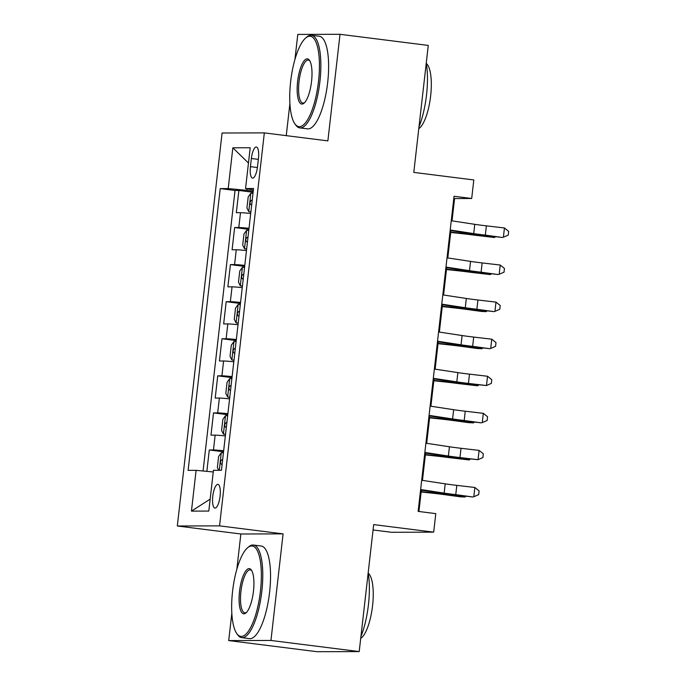 <?xml version="1.0" encoding="UTF-8"?>
<svg xmlns="http://www.w3.org/2000/svg" width="686" height="686" viewBox="0 0 686 686"><rect width="100%" height="100%" fill="white"/><g stroke="black" fill="none" stroke-linecap="round" stroke-linejoin="round"><path stroke-width="1.03" d="M220.077 496.218A11.945 3.627 -82.8 0 0 217.925 484.367A11.945 3.627 -82.8 0 0 212.78 496.235A11.945 3.627 -82.8 0 0 214.932 508.077A11.945 3.627 -82.8 0 0 220.077 496.218M373.055 529.969L391.449 532.285L433.681 532.156L435.79 513.625L418.143 511.396L454.046 196.273L471.694 198.494L473.812 179.955L413.795 172.392L428.27 45.422L340.016 34.3L297.784 34.42L294.929 59.45M231.825 613.275L228.721 640.578L316.966 651.7L359.207 651.58L270.953 640.458L283.095 533.871L219.554 525.87L177.322 525.99L240.863 533.991L236.85 569.217M219.554 525.87L264.333 132.887L222.093 133.007L177.322 525.99M289.912 103.509L286.251 135.648M228.721 640.578L270.953 640.458M250.699 213.483A14.938 0.557 -173.5 0 0 240.494 212.694L236.327 212.703L238.865 190.459L253.117 192.26M249.009 228.318A14.938 0.557 -173.5 0 0 238.805 227.52L234.638 227.538L248.889 229.33M234.638 227.538L232.1 249.781L236.267 249.764A14.938 0.557 -173.5 0 1 246.471 250.561M242.252 287.631A14.938 0.557 -173.5 0 0 232.048 286.842L227.881 286.851L230.41 264.607L244.67 266.408M238.025 324.71A14.938 0.557 -173.5 0 0 227.821 323.912L223.653 323.929L226.191 301.686L240.443 303.478M233.797 361.779A14.938 0.557 -173.5 0 0 223.602 360.99L219.434 360.999L221.964 338.755L236.216 340.556M229.578 398.858A14.938 0.557 -173.5 0 0 219.374 398.06L215.207 398.077L217.745 375.834L231.997 377.626M225.351 435.927A14.938 0.557 -173.5 0 0 215.147 435.138L210.979 435.147L213.518 412.903L227.769 414.704M251.368 158.492L250.441 166.647A11.576 3.516 -82.8 0 0 252.534 178.12A11.576 3.516 -82.8 0 0 257.516 166.629L258.45 158.475A11.576 3.516 -82.8 0 0 256.358 147.001A11.576 3.516 -82.8 0 0 251.368 158.492L258.348 159.375M247.063 188.813L246.891 190.348L228.206 188.581L220.215 188.607L188.11 470.364L196.102 470.339L191.454 511.121L208.801 511.07L213.449 470.296L221.441 470.27L253.546 188.504L245.554 188.53L253.374 189.996M228.206 188.581L232.846 147.799L250.201 147.747L245.554 188.53M238.865 190.459L235.041 190.468L203.073 470.999M223.662 450.762A14.938 0.557 6.5 0 0 213.457 449.965L209.29 449.982L206.855 471.359M213.518 412.903L217.685 412.895A14.938 0.557 6.5 0 1 227.889 413.684M217.745 375.834L221.912 375.817A14.938 0.557 6.5 0 1 232.108 376.614M221.964 338.755L226.131 338.747A14.938 0.557 6.5 0 1 236.336 339.536M226.191 301.686L230.359 301.669A14.938 0.557 6.5 0 1 240.563 302.466M230.41 264.607L234.578 264.599A14.938 0.557 6.5 0 1 244.782 265.388M253.245 191.145L246.891 190.348M433.681 532.156L373.673 524.601L359.207 651.58M264.333 132.887L327.874 140.887L340.016 34.3M452.031 220.858L454.578 198.546L471.694 198.494M418.923 511.499L421.35 490.138M422.465 480.38L425.577 453.06M426.692 443.302L429.805 415.99M430.911 406.232L434.024 378.921M435.138 369.154L438.251 341.842M439.357 332.084L442.47 304.773M443.585 295.006L446.697 267.694M447.812 257.936L450.925 230.625M453.798 198.443L454.578 198.546M235.041 190.468L220.215 188.607M209.29 449.982L223.55 451.774M196.102 470.339L213.26 471.968M248.461 163.036L232.846 147.799M191.454 511.121L210.165 499.125M283.095 533.871L240.863 533.991M451.259 220.746L474.772 224.322A18.668 0.695 -173.5 0 0 486.374 225.848L504.442 227.966L503.378 237.236L508.257 235.092L508.678 231.388L504.442 227.966M450.205 230.007L473.717 233.592A18.668 0.695 -173.5 0 0 485.319 235.118L502.564 237.493L484.496 235.375A28.006 1.046 6.5 0 1 467.089 233.086L450.145 230.505M252.997 193.298L250.905 193.186L248.203 196.899L246.934 208.021L248.795 211.725L250.887 211.828M248.795 211.725L250.87 211.991M252.191 200.338L251.393 200.286C249.773 201.693 249.601 203.176 250.887 204.737L251.685 204.788M450.711 232.46L461.567 233.626A18.668 0.695 6.5 0 1 474.189 235.152L494.512 237.51L478.931 235.392A28.006 1.046 -173.5 0 0 459.997 233.103L450.753 232.108M495.626 236.679L494.512 237.51L494.623 236.559M318.51 81.402A45.55 13.823 -82.8 0 0 305.613 38.056A45.55 13.823 -82.8 0 0 290.658 81.488A45.55 13.823 -82.8 0 0 294.817 123.737A45.55 13.823 -82.8 0 0 318.51 81.402M305.613 38.056L306.693 37.121A46.674 14.166 97.2 0 1 311.478 35.269A46.674 14.166 97.2 0 1 319.908 81.54A46.674 14.166 97.2 0 1 299.808 127.888A46.674 14.166 97.2 0 1 295.64 124.912L294.817 123.737M311.547 81.428A22.775 6.911 97.2 0 1 304.07 103.14A22.775 6.911 97.2 0 1 297.621 81.463A22.775 6.911 97.2 0 1 309.463 60.299A22.775 6.911 97.2 0 1 311.547 81.428M309.866 60.951A21.66 6.568 -82.8 0 0 308.348 60.094A21.66 6.568 -82.8 0 0 299.019 81.6A21.66 6.568 -82.8 0 0 302.938 103.063A21.66 6.568 -82.8 0 0 304.618 102.608M426.246 63.155A46.674 14.166 97.2 0 1 426.521 94.968A46.674 14.166 97.2 0 1 418.992 126.807M426.298 63.446A33.605 10.196 97.2 0 1 430.637 96.006A33.605 10.196 97.2 0 1 418.777 128.668M311.478 35.269L319.239 36.247A46.674 14.166 97.2 0 1 327.676 82.517A46.674 14.166 97.2 0 1 307.577 128.865L299.808 127.888M260.431 591.169A45.55 13.823 -82.8 0 0 247.535 547.814A45.55 13.823 -82.8 0 0 232.58 591.255A45.55 13.823 -82.8 0 0 236.739 633.504A45.55 13.823 -82.8 0 0 260.431 591.169M247.535 547.814L248.615 546.888A46.674 14.166 97.2 0 1 253.391 545.036A46.674 14.166 97.2 0 1 261.829 591.306A46.674 14.166 97.2 0 1 241.729 637.654A46.674 14.166 97.2 0 1 237.553 634.679L236.739 633.504M253.468 591.195A22.775 6.911 97.2 0 1 245.982 612.907A22.775 6.911 97.2 0 1 239.543 591.229A22.775 6.911 97.2 0 1 251.385 570.066A22.775 6.911 97.2 0 1 253.468 591.195M251.788 570.718A21.66 6.568 -82.8 0 0 250.27 569.86A21.66 6.568 -82.8 0 0 240.94 591.366A21.66 6.568 -82.8 0 0 244.851 612.83A21.66 6.568 -82.8 0 0 246.54 612.375M368.168 572.921A46.674 14.166 97.2 0 1 368.433 604.735A46.674 14.166 97.2 0 1 360.913 636.574M368.219 573.213A33.605 10.196 97.2 0 1 372.558 605.772A33.605 10.196 97.2 0 1 360.699 638.434M253.391 545.036L261.16 546.013A46.674 14.166 97.2 0 1 269.598 592.284A46.674 14.166 97.2 0 1 249.49 638.632L241.729 637.654M447.032 257.816L470.545 261.4A18.668 0.695 -173.5 0 0 482.147 262.927L500.214 265.036L499.159 274.306L504.03 272.171L504.45 268.458L500.214 265.036M445.977 267.086L469.49 270.661A18.668 0.695 -173.5 0 0 481.092 272.196L498.336 274.563L480.269 272.445A28.006 1.046 6.5 0 1 462.87 270.155L445.926 267.574M442.813 294.894L466.326 298.47A18.668 0.695 -173.5 0 0 477.928 299.996L495.987 302.114L494.932 311.384L499.811 309.24L500.231 305.536L495.987 302.114M441.758 304.155L465.262 307.74A18.668 0.695 -173.5 0 0 476.873 309.266L494.109 311.641L476.05 309.523A28.006 1.046 6.5 0 1 458.642 307.234L441.698 304.653M438.586 331.964L462.098 335.548A18.668 0.695 -173.5 0 0 473.7 337.075L491.768 339.184L490.713 348.454L495.584 346.319L496.004 342.606L491.768 339.184M437.531 341.234L461.043 344.809A18.668 0.695 -173.5 0 0 472.645 346.344L489.89 348.711L471.822 346.593A28.006 1.046 6.5 0 1 454.424 344.303L437.471 341.722M434.367 369.042L457.871 372.618A18.668 0.695 -173.5 0 0 469.481 374.144L487.54 376.262L486.485 385.532L491.356 383.388L491.785 379.684L487.54 376.262M433.303 378.303L456.816 381.888A18.668 0.695 -173.5 0 0 468.418 383.414L486.485 385.532L467.603 383.671A28.006 1.046 6.5 0 1 450.196 381.382L433.252 378.801M248.769 230.367L246.686 230.264L243.976 233.977L242.707 245.099L244.568 248.804L246.66 248.907M244.568 248.804L246.643 249.061M247.972 237.416L247.174 237.356C245.545 238.771 245.374 240.254 246.66 241.806L247.466 241.858M446.483 269.538L457.339 270.704A18.668 0.695 6.5 0 1 469.961 272.222L490.293 274.589L474.703 272.462A28.006 1.046 -173.5 0 0 455.778 270.181L446.526 269.186M491.399 273.748L490.293 274.589L490.404 273.637M244.55 267.446L242.458 267.334L239.748 271.047L238.488 282.169L240.349 285.873L242.441 285.976M240.349 285.873L242.415 286.139M243.744 274.486L242.947 274.434C241.318 275.841 241.155 277.324 242.441 278.885L243.238 278.936M442.264 306.608L453.12 307.774A18.668 0.695 6.5 0 1 465.743 309.3L481.323 311.418L486.065 311.658L470.485 309.54A28.006 1.046 -173.5 0 0 451.551 307.251L442.307 306.256M487.18 310.827L486.065 311.658L486.177 310.707M240.323 304.515L238.231 304.413L235.53 308.125L234.26 319.247L236.121 322.952L238.214 323.055M236.121 322.952L238.196 323.209M239.525 311.564L238.719 311.504C237.099 312.919 236.927 314.402 238.214 315.954L239.02 316.006M438.037 343.686L448.893 344.852A18.668 0.695 6.5 0 1 461.515 346.37L477.104 348.497L481.846 348.737L466.257 346.61A28.006 1.046 -173.5 0 0 447.332 344.329L438.08 343.334M482.953 347.896L481.846 348.737L481.949 347.785M236.104 341.594L234.012 341.482L231.302 345.195L230.033 356.317L231.902 360.021L233.986 360.124M231.902 360.021L233.969 360.279M235.298 348.634L234.501 348.582C232.871 349.989 232.7 351.472 233.995 353.033L234.792 353.084M433.818 380.756L444.674 381.922A18.668 0.695 6.5 0 1 457.296 383.448L477.619 385.806L462.038 383.688A28.006 1.046 -173.5 0 0 443.105 381.399L433.852 380.404M478.734 384.975L477.619 385.806L477.73 384.855M430.139 406.112L453.652 409.696A18.668 0.695 -173.5 0 0 465.254 411.223L483.321 413.332L482.258 422.602L487.137 420.467L487.557 416.754L483.321 413.332M429.084 415.382L452.597 418.957A18.668 0.695 -173.5 0 0 464.199 420.492L481.443 422.859L463.376 420.741A28.006 1.046 6.5 0 1 445.969 418.451L429.024 415.87M231.877 378.663L229.784 378.561L227.083 382.274L225.814 393.395L227.675 397.1L229.767 397.203M227.675 397.1L229.75 397.357M231.071 385.712L230.273 385.652C228.652 387.067 228.481 388.55 229.767 390.102L230.565 390.154M429.59 417.834L440.446 419A18.668 0.695 6.5 0 1 453.069 420.518L468.649 422.645L473.391 422.885L457.811 420.758A28.006 1.046 -173.5 0 0 438.877 418.477L429.633 417.482M474.506 422.044L473.391 422.885L473.503 421.933M425.912 443.19L449.424 446.766A18.668 0.695 -173.5 0 0 461.026 448.292L479.094 450.41L478.039 459.68L482.91 457.536L483.33 453.832L479.094 450.41M424.857 452.451L448.37 456.036A18.668 0.695 -173.5 0 0 459.972 457.562L478.039 459.68L459.148 457.819A28.006 1.046 6.5 0 1 441.75 455.53L424.805 452.949M227.649 415.742L225.565 415.63L222.856 419.343L221.587 430.465L223.447 434.169L225.54 434.272M223.447 434.169L225.523 434.427M226.852 422.782L226.054 422.73C224.425 424.137 224.253 425.62 225.54 427.181L226.346 427.232M425.363 454.904L436.219 456.07A18.668 0.695 6.5 0 1 448.841 457.596L469.173 459.954L453.583 457.836A28.006 1.046 -173.5 0 0 434.658 455.547L425.406 454.552M470.279 459.123L469.173 459.954L469.284 459.003M421.693 480.26L445.205 483.844A18.668 0.695 -173.5 0 0 456.807 485.371L474.866 487.48L473.812 496.75L478.691 494.615L479.111 490.902L474.866 487.48M420.638 489.53L444.142 493.105A18.668 0.695 -173.5 0 0 455.753 494.64L472.988 497.007L454.929 494.889A28.006 1.046 6.5 0 1 437.522 492.599L420.578 490.018M218.74 470.279L217.368 467.543L218.628 456.422L221.338 452.709L223.43 452.811M222.624 459.86L221.827 459.8C220.197 461.215 220.035 462.698 221.321 464.25L222.118 464.302M421.144 491.982L432 493.148A18.668 0.695 6.5 0 1 444.622 494.666L460.203 496.793L464.945 497.033L449.364 494.906A28.006 1.046 -173.5 0 0 430.431 492.625L421.187 491.63M466.06 496.192L464.945 497.033L465.057 496.081M238.805 227.52L240.494 212.694M213.457 449.965L215.147 435.138M217.685 412.895L219.374 398.06M221.912 375.817L223.602 360.99M226.131 338.747L227.821 323.912M230.359 301.669L232.048 286.842M234.578 264.599L236.267 249.764M257.404 167.53L250.441 166.647M474.772 224.322L473.717 233.592M486.374 225.848L485.319 235.118M250.836 193.281L248.744 211.631M478.931 235.392L479.008 234.706M459.997 233.103L460.126 232.022M252.191 200.389L251.393 200.286M470.545 261.4L469.49 270.661M482.147 262.927L481.092 272.196M466.326 298.47L465.262 307.74M477.928 299.996L476.873 309.266M462.098 335.548L461.043 344.809M473.7 337.075L472.645 346.344M457.871 372.618L456.816 381.888M469.481 374.144L468.418 383.414M246.617 230.359L244.525 248.709M474.703 272.462L474.789 271.785M455.778 270.181L455.898 269.092M247.963 237.459L247.174 237.356M242.39 267.429L240.297 285.779M470.485 309.54L470.562 308.854M451.551 307.251L451.671 306.17M243.744 274.537L242.947 274.434M238.162 304.507L236.078 322.857M466.257 346.61L466.334 345.933M447.332 344.329L447.452 343.24M239.517 311.607L238.719 311.504M233.943 341.577L231.851 359.927M462.038 383.688L462.115 383.002M443.105 381.399L443.225 380.318M235.289 348.685L234.501 348.582M453.652 409.696L452.597 418.957M465.254 411.223L464.199 420.492M229.716 378.655L227.623 397.005M457.811 420.758L457.888 420.081M438.877 418.477L439.006 417.388M231.071 385.755L230.273 385.652M449.424 446.766L448.37 456.036M461.026 448.292L459.972 457.562M225.497 415.725L223.404 434.075M453.583 457.836L453.669 457.15M434.658 455.547L434.778 454.466M226.843 422.825L226.054 422.73M445.205 483.844L444.142 493.105M456.807 485.371L455.753 494.64M221.269 452.803L219.28 470.279M449.364 494.906L449.441 494.229M430.431 492.625L430.551 491.536M222.624 459.903L221.827 459.8"/></g></svg>
